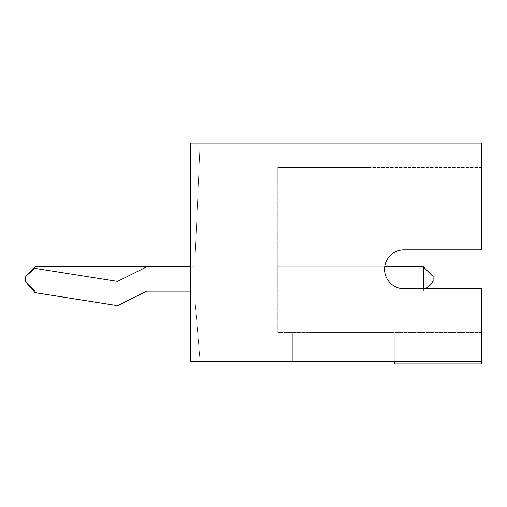 <?xml version="1.0" encoding="UTF-8"?>
<svg xmlns="http://www.w3.org/2000/svg" width="507" height="507" viewBox="0 0 507 507"><rect width="100%" height="100%" fill="white"/><g stroke="black" fill="none" stroke-linecap="round" stroke-linejoin="round"><path stroke-width="0.38" stroke-dasharray="2.54 1.9" d="M190.398 143.063L190.398 361.51L481.65 361.51L292.336 361.51L481.65 361.51L481.65 288.692L403.984 288.692L481.65 288.692L481.65 332.383L481.65 288.692L403.984 288.692A19.418 19.418 0 0 1 384.566 269.274A19.418 19.418 0 0 1 403.984 249.862L481.65 249.862L481.65 143.063L190.398 143.063L190.398 361.51L200.1 361.51L195.252 303.256L195.252 254.71L200.1 143.063L190.398 143.063L190.398 361.51L200.1 361.51L195.252 303.256L195.252 254.71L200.1 143.063L190.398 143.063L190.398 361.51L200.1 361.51L195.252 303.256L195.252 254.71L200.1 143.063L190.398 143.063L190.398 361.51L200.1 361.51L195.252 303.256L195.252 254.71L200.1 143.063L190.398 143.063L190.398 361.51L200.1 361.51L195.252 303.256L195.252 254.71L200.1 143.063L190.398 143.063L190.398 361.51L200.1 361.51L195.252 303.256L195.252 254.71L200.1 143.063L190.398 143.063L190.398 361.51L200.1 361.51L195.252 303.256L195.252 254.71L200.1 143.063L190.398 143.063L190.398 361.51L200.1 361.51L195.252 303.256L195.252 254.71L200.1 143.063L190.398 143.063L190.398 361.51L200.1 361.51L195.252 303.256L195.252 254.71L200.1 143.063L190.398 143.063L190.398 361.51L200.1 361.51L195.252 303.256L195.252 254.71L200.1 143.063L190.398 143.063L190.398 361.51L200.1 361.51L195.252 303.256L195.252 254.71L200.1 143.063L190.398 143.063L200.1 143.063L195.252 254.71L195.252 303.256L200.1 361.51L190.398 361.51L190.398 143.063M394.275 361.51L481.65 361.51L481.65 332.383L277.773 332.383L277.773 167.335L277.773 332.383L481.65 332.383L481.65 361.51L306.9 361.51L394.275 361.51L306.9 361.51L394.275 361.51L394.275 332.383L306.9 332.383L394.275 332.383L306.9 332.383L394.275 332.383L394.275 363.937L481.65 363.937L481.65 361.51M306.9 361.51L306.9 332.383L306.9 361.51M292.336 361.51L292.336 332.383L292.336 361.51M190.398 266.847L195.252 266.847L195.252 291.119L190.398 291.119M146.707 266.847L195.252 266.847L195.252 291.119L146.707 291.119L117.58 305.683L35.059 292.653L35.059 268.38L117.58 281.41L146.707 266.847L195.252 266.847L195.252 291.119L35.059 291.119L35.059 268.38L117.58 281.41L146.707 266.847L195.252 266.847L195.252 291.119L35.059 291.119L35.059 266.847L195.252 266.847L195.252 291.119L35.059 291.119L35.059 266.847L195.252 266.847L195.252 291.119L35.059 291.119L35.059 266.847L195.252 266.847L195.252 291.119L35.059 291.119L35.059 266.847L195.252 266.847L195.252 291.119L35.059 291.119L35.059 266.847L195.252 266.847L195.252 291.119L35.059 291.119L35.059 266.847L195.252 266.847L195.252 291.119L35.059 291.119L35.059 266.847L195.252 266.847L195.252 291.119L146.707 291.119L117.58 305.683L35.059 292.653L35.059 268.38L117.58 281.41L146.707 266.847L195.252 266.847L195.252 291.119L146.707 291.119L117.58 305.683L35.059 292.653L35.059 268.38L25.35 276.556L35.059 266.847M403.984 249.862L481.65 249.862L481.65 167.335L481.65 249.862L403.984 249.862A19.418 19.418 0 0 0 384.566 269.274A19.418 19.418 0 0 0 403.984 288.692A19.418 19.418 0 0 1 384.718 266.847L277.773 266.847L423.402 266.847L423.402 291.119L277.773 291.119L277.773 266.847L423.402 266.847L423.402 291.119L277.773 291.119L277.773 266.847L423.402 266.847L423.402 291.119L277.773 291.119L277.773 266.847L423.402 266.847L423.402 291.119L277.773 291.119L277.773 266.847L423.402 266.847L423.402 291.119L277.773 291.119L277.773 266.847L423.402 266.847L423.402 291.119L277.773 291.119L277.773 266.847L423.402 266.847L423.402 291.119L277.773 291.119L277.773 266.847L423.402 266.847L423.402 291.119L277.773 291.119L277.773 266.847L423.402 266.847L423.402 291.119L277.773 291.119L277.773 266.847L423.402 266.847L423.402 291.119L277.773 291.119L277.773 266.847L423.402 266.847L423.402 291.119L277.773 291.119L277.773 266.847L277.773 291.119L423.402 291.119L423.402 288.692M481.65 167.335L277.773 167.335L370.002 167.335L370.002 181.899L370.002 167.335L370.002 181.899L370.002 167.335L370.002 181.899L370.002 167.335L370.002 181.899L370.002 167.335L370.002 181.899L370.002 167.335L277.773 167.335L370.002 167.335L277.773 167.335L370.002 167.335L277.773 167.335L370.002 167.335L277.773 167.335L370.002 167.335L277.773 167.335L277.773 181.899L277.773 167.335L277.773 181.899L277.773 167.335L277.773 181.899L277.773 167.335L277.773 181.899L277.773 167.335L277.773 181.899L277.773 167.335L481.65 167.335M25.35 276.556L34.939 268.361L25.35 276.556L25.35 281.41L34.939 292.634L25.35 281.41L25.35 276.556L25.35 281.41L35.059 291.119L25.35 281.41L25.35 276.556L25.35 281.41L35.059 291.119L25.35 281.41L25.35 276.556L25.35 281.41L35.059 291.119L25.35 281.41L25.35 276.556L25.35 281.41L35.059 291.119L25.35 281.41L25.35 276.556L25.35 281.41L35.059 292.653M277.773 181.899L370.002 181.899L277.773 181.899M425.823 288.692L433.105 281.41L423.402 291.119L433.105 281.41L423.402 291.119L433.105 281.41L423.402 291.119L433.105 281.41L423.402 291.119L433.105 281.41L423.402 291.119L433.105 281.41L433.105 276.556L423.402 266.847L433.105 276.556L433.105 281.41L433.105 276.556L433.105 281.41L433.105 276.556L433.105 281.41L433.105 276.556L433.105 281.41L433.105 276.556L423.402 266.847L433.105 276.556L433.105 281.41L433.105 276.556L423.402 266.847"/><path stroke-width="0.76" d="M481.65 361.51L481.65 288.692L403.984 288.692A19.418 19.418 0 0 1 384.566 269.274A19.418 19.418 0 0 1 403.984 249.862L481.65 249.862L481.65 143.063L190.398 143.063L190.398 361.51L481.65 361.51L481.65 363.937L394.275 363.937L394.275 361.51M403.984 249.862A19.418 19.418 0 0 0 384.718 266.847L423.402 266.847L423.402 288.692M190.398 291.119L146.707 291.119L117.58 305.683L35.059 292.653L35.059 268.38L117.58 281.41L146.707 266.847L190.398 266.847M35.059 292.653L25.35 281.41L25.35 276.556L35.059 268.38L35.059 266.847L146.707 266.847M25.35 276.556L35.059 266.847M425.823 288.692L433.105 281.41L433.105 276.556L423.402 266.847"/></g></svg>
